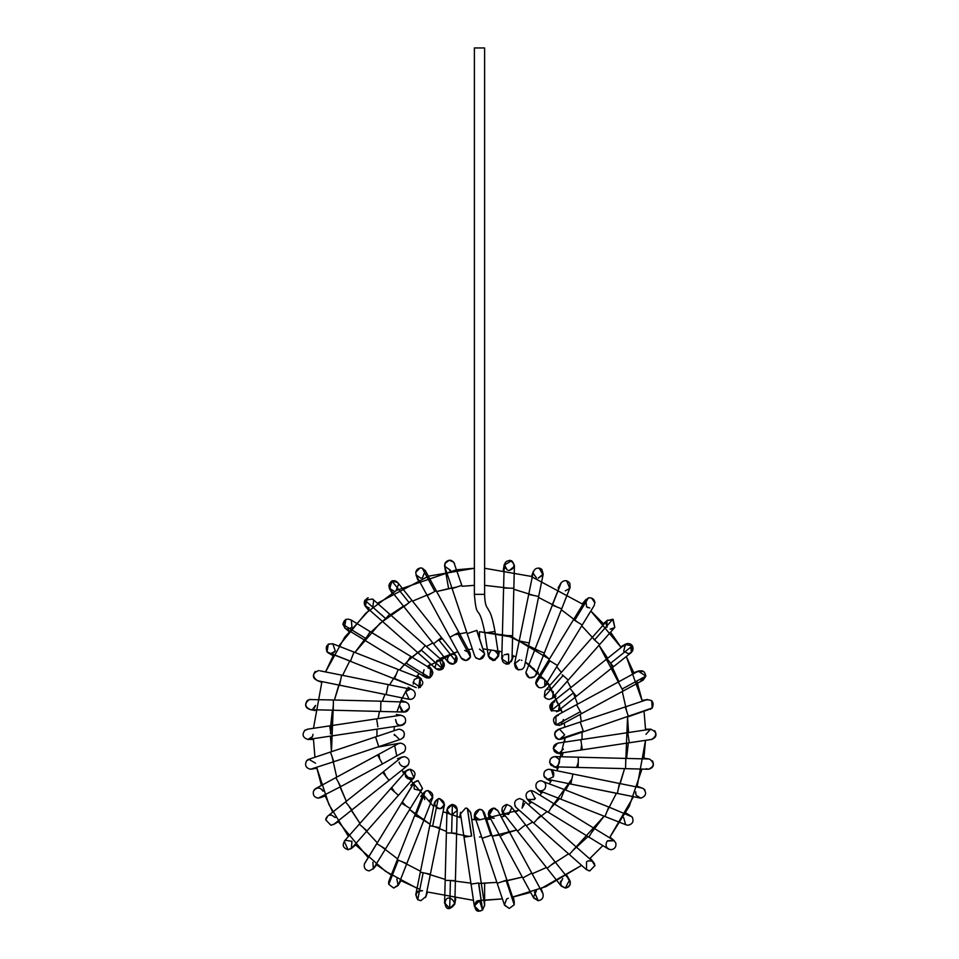 <?xml version="1.0" encoding="UTF-8"?>
<svg xmlns="http://www.w3.org/2000/svg" width="959" height="959" viewBox="0 0 959 959"><rect width="100%" height="100%" fill="white"/><g stroke="black" fill="none" stroke-linecap="round" stroke-linejoin="round"><path stroke-width="1.44" d="M474.381 47.95L474.381 594.352L484.619 594.352L484.619 47.95L474.381 47.95L484.619 47.95L484.619 594.352L474.381 594.352C476.911 623.578 478.337 599.938 484.858 632.988L488.335 656.22L494.868 660.367L498.476 654.685L494.868 660.367C488.599 659.54 487.184 656.471 490.612 651.161M484.619 594.352C484.751 601.725 485.793 606.412 487.771 608.426C489.03 611.782 491.26 611.039 494.988 631.478L484.87 632.988L494.988 631.478L498.476 654.697M488.335 656.22L492.962 660.559C499.219 657.946 499.663 654.565 494.293 650.418L493.406 650.334L494.293 650.418M499.375 651.113L498.452 656.352L492.962 660.559M514.288 566.505L509.301 570.449L508.186 570.329M507.155 569.982L504.254 564.431L503.295 569.898M505.201 568.399L505.213 568.411C503.595 562.729 505.717 560.176 511.591 560.739C515.558 565.091 514.803 568.327 509.301 570.449L508.414 570.365L509.301 570.449C515.307 567.296 515.451 563.892 509.744 560.224M513.832 588.275L512.609 635.721L513.832 588.275L504.698 588.047L513.832 588.275L514.42 565.462L511.591 560.739L504.182 565.199L504.314 566.481M504.41 566.841L504.89 567.932M503.487 635.493L512.609 635.721L503.487 635.493M504.182 565.199L501.773 658.941L509.061 663.712L512.01 659.205L509.061 663.712C503.115 664.084 501.077 661.434 502.96 655.788L502.072 657.311M508.606 663.892L508.642 654.254L504.17 654.733M511.399 661.506L506.004 664.119L508.318 663.988M508.642 654.254L506.891 653.942L508.642 654.254M536.441 577.881L533.072 573.122M540.049 568.291L539.078 568.028L543.01 574.825M542.926 575.028L538.191 578.193L543.214 574.081L541.823 569.454L543.214 574.093L529.236 642.974L538.67 596.462L533.156 595.335L538.67 596.462M541.823 569.454C537.388 566.973 534.463 568.172 533.072 573.062C534.463 568.172 537.388 566.973 541.823 569.454L541.056 568.819M519.538 659.852L514.515 663.952L533.072 573.062M528.733 594.448L533.156 595.335L528.733 594.448M519.287 640.96L529.236 642.974L519.287 640.96M514.623 663.544L518.22 669.921L522.379 669.238C516.961 670.641 514.444 668.555 514.815 662.981C514.444 668.555 516.961 670.641 522.379 669.238L524.261 666.961M521.912 660.427L521.3 660.164M522.379 669.238L518.22 669.921L514.779 663.077M569.095 582.257L566.625 580.758L569.742 588.275M569.658 588.406L565.307 590.828M561.71 608.833L544.34 652.995L561.71 608.833L552.18 605.081L561.219 582.616L552.36 605.153L561.71 608.833L570.066 587.579L569.886 583.432C567.284 580.075 564.395 579.799 561.219 582.616L560.536 583.839L561.219 582.616C564.395 579.799 567.284 580.075 569.886 583.432L569.682 583.06M534.403 676.79L529.224 677.785L525.88 672.451C526.863 677.569 529.704 679.02 534.415 676.778C529.704 679.02 526.863 677.569 525.88 672.463L534.978 649.315L544.34 652.995L534.978 649.315L525.88 672.463L560.212 585.194M529.224 677.785L534.415 676.778L535.745 674.848L544.34 652.995M534.415 676.778L535.482 675.412M534.271 669.046L533.396 668.459M534.055 668.879L533.432 668.483M533.204 668.363L532.605 668.123M534.894 676.275L538.311 672.199M589.809 607.994L586.512 606.795L585.877 599.579L582.317 603.822M594.928 602.839L591.559 598.056L594.88 602.168C593.969 598.848 591.811 597.433 588.406 597.937L589.413 597.757M588.035 607.67L587.004 607.155M536.477 680.171L535.817 683.851L549.903 660.859L557.479 665.486L582.257 625.016L574.681 620.377L582.257 625.016L557.479 665.486L549.903 660.859L535.817 683.851L536.477 680.171L548.74 660.14L549.903 660.859L548.74 660.14L573.518 619.658L574.681 620.377L573.518 619.658L585.434 600.19L588.406 597.937L574.681 620.377L588.406 597.937C591.811 597.433 593.969 598.848 594.88 602.168L594.172 605.549L594.88 602.168M544.484 686.452L544.808 686.093C540.912 688.946 537.915 688.202 535.817 683.851C537.915 688.202 540.912 688.946 544.808 686.093L544.772 679.547L540.852 677.725L543.813 678.672M535.721 682.964L538.682 687.495L535.817 683.851M544.892 685.985L544.772 679.559M535.781 682.101L537.555 678.924M537.831 678.708L540.852 677.725M605.92 623.062L607.035 627.306L606.903 620.893M607.658 620.089L603.415 623.662M614.251 627.941L610.176 629.08M610.955 629.14L614.743 627.462M614.791 627.414L613.125 619.37L607.107 620.629L612.813 619.238L594.508 639.953L599.675 644.52L568.243 680.075L599.675 644.52L594.508 639.953L612.813 619.238L614.791 627.414L599.675 644.52M606.484 621.516L606.016 622.667M593.645 639.185L594.508 639.953L593.645 639.185M562.214 674.74L568.243 680.075L563.077 675.52L544.34 696.714C547.241 700.082 550.214 700.154 553.247 696.905C550.214 700.154 547.241 700.082 544.34 696.714L563.077 675.52L562.214 674.74M568.243 680.075L552.696 697.673L553.295 691.715L548.848 689.161L553.295 691.715M607.119 620.629L545.012 690.888L544.34 696.714L545.647 698.272M546.294 689.845L547.625 689.305M630.674 652.959L628.109 653.642L623.674 651.077L625.556 644.088L620.749 646.857M630.674 644.088L631.298 652.54L632.472 645.827C633.947 650.07 632.484 652.671 628.109 653.642M623.638 646.018C626.515 642.734 629.464 642.662 632.472 645.827L610.631 663.22L613.448 666.745L576.311 696.318L613.448 666.745L610.631 663.22L632.472 645.827L624.92 644.508L551.557 702.923L551.149 710.583L557.946 710.943L576.311 696.318L573.506 692.782L576.311 696.318M628.732 653.606L631.298 652.54L613.448 666.745M607.862 659.744L610.631 663.22L607.862 659.744M570.737 689.305L573.506 692.782L551.149 710.583L573.506 692.782L570.737 689.305M551.149 710.583C548.656 706.136 549.855 703.211 554.758 701.808C549.519 703.57 548.536 706.675 551.809 711.134L552.995 702.12L554.758 701.808M558.474 710.463L559.565 705.177L556.867 702.264M559.565 705.177L559.493 708.881M623.146 691.031L581.442 713.7L623.146 691.031L618.543 682.556L622.067 689.041L645.851 676.107L622.067 689.041L623.146 691.031L643.201 680.135L645.851 676.107L638.31 671.132L637.339 671.815C641.991 669.586 644.844 671.012 645.851 676.107L640.756 680.758M642.506 680.446L641.727 680.662M643.693 671.432L637.675 671.54M638.31 671.132L555.92 715.917L555.992 724.956L580.363 711.71L576.838 705.225L581.442 713.7L580.363 711.71L555.992 724.956L560.811 724.92L581.442 713.7M563.413 719.526L560.823 724.908L555.992 724.956C552.108 720.593 552.899 717.368 558.366 715.294C553.295 716.864 552.204 719.885 555.069 724.345L555.129 724.393M563.377 721.492L563.46 720.892M563.484 720.617L563.46 719.933M559.253 725.46L555.069 724.345M651.784 700.597L652.144 708.126M646.438 699.842C652.444 699.638 654.386 702.348 652.276 707.982L650.13 709.384L652.276 707.982L583.48 731.717L652.276 707.982C654.386 702.348 652.444 699.638 646.438 699.842L557.958 729.463M648.5 709.648L628.481 716.637M625.28 707.071L628.277 716.025L625.28 707.071M580.279 722.163L583.48 731.717L583.276 731.106L558.653 739.365L561.219 739.173L558.653 739.365L583.276 731.106L580.279 722.163M564.683 734.798L559.577 729.2C553.679 732.077 553.367 735.457 558.653 739.365C553.367 735.457 553.679 732.077 559.577 729.2C554.698 730.59 553.487 733.503 555.956 737.951M556.496 738.418L557.503 739.005M557.575 739.029L558.33 739.293M558.51 739.329L561.207 739.185L583.48 731.717M564.683 734.834L559.577 739.449M557.73 739.101L556.664 738.538M645.982 734.318L650.466 729.236M654.721 730.698C657.203 735.133 655.992 738.058 651.101 739.449C655.992 738.058 657.203 735.133 654.721 730.698M650.346 729.26L650.634 729.224C656.903 731.801 657.371 735.181 652.036 739.365L629.284 742.769L652.036 739.365C657.371 735.181 656.903 731.801 650.634 729.224L627.773 732.64L629.284 742.769L627.773 732.64L580.83 739.677L582.353 749.818L629.284 742.769L558.953 753.318L582.353 749.818L580.83 739.677L557.611 743.165L553.247 748.523L558.953 753.318L582.353 749.806M651.101 739.449L652.036 739.365M629.284 742.769L651.868 739.389M563.413 749.123L558.965 753.318L553.247 748.523L557.611 743.165M556.843 753.115L554.446 751.52C552.36 747.133 553.667 744.328 558.366 743.105C553.667 744.328 552.36 747.133 554.446 751.52L557.754 753.318M646.21 768.698L648.5 769.25C654.35 766.505 654.733 763.136 649.675 759.132L648.632 759.001L649.675 759.132C654.733 763.136 654.35 766.505 648.5 769.25C653.199 768.015 654.506 765.21 652.42 760.835C654.506 765.21 653.199 768.015 648.5 769.25L648.488 769.25M647.613 769.166L646.977 769.01M556.795 766.409L556.795 766.409C561.027 762.105 560.344 758.833 554.758 756.591C550.25 757.658 548.848 760.343 550.562 764.647C548.848 760.343 550.25 757.658 554.758 756.591C551.185 757.107 549.507 759.156 549.735 762.765C549.507 759.156 551.185 757.107 554.758 756.591L625.807 758.413L625.544 768.65L578.097 767.44L625.544 768.65L625.807 758.413L648.632 759.001M625.544 768.65L648.5 769.25M578.361 757.322L578.097 767.44L578.361 757.322M549.735 762.765L554.626 766.828L578.097 767.44M550.562 764.647L554.985 766.828M554.434 766.828L553.727 766.732M553.235 766.601L557.994 768.339M551.449 765.63L550.706 764.862M643.525 788.706L644.951 790.072M635.661 792.53L636.165 795.287L640.756 798.14C646.09 796.246 646.989 793.081 643.453 788.658L641.775 787.998L643.453 788.658C646.989 793.081 646.09 796.246 640.756 798.14L639.006 797.828M635.709 793.896L635.781 791.798M640.756 798.14L570.845 784.054L617.368 793.501L619.298 783.971L617.368 793.501M644.772 789.832L643.513 788.694M549.867 769.346L641.775 787.998M572.787 774.524L570.845 784.054L572.787 774.524M544.065 776.203L544.412 776.922C543.07 772.726 544.544 770.173 548.848 769.238C544.94 769.933 543.333 772.235 544.053 776.143L547.829 779.379L544.053 776.143C543.333 772.235 544.94 769.933 548.848 769.238C553.163 770.173 554.638 772.726 553.295 776.922L547.853 779.391L553.367 776.79M544.976 777.713L544.448 776.97M547.685 779.355L570.845 784.054M551.413 769.933L553.391 776.742M550.886 781.453L546.27 778.792M625.879 812.92L632.053 816.852C634.115 821.24 632.796 824.033 628.109 825.243L626.227 824.884M625.592 824.584L623.674 817.559M628.109 825.243C632.796 824.033 634.115 821.24 632.053 816.852L608.749 806.999L604.997 816.541L560.823 799.159L604.997 816.541L608.749 806.999L564.575 789.629L560.823 799.159L564.575 789.629L540.852 780.674C536.584 781.573 535.086 784.102 536.357 788.274L538.97 790.564L560.823 799.159M536.357 788.274C535.086 784.102 536.584 781.573 540.852 780.674C545.551 781.897 546.858 784.702 544.772 789.089L544.772 789.089C541.523 791.726 538.658 791.355 536.201 787.962L536.321 788.19M541.619 793.141L537.531 789.713M607.323 841.019L614.251 840.707L610.008 837.147M588.814 837.075L548.332 812.297L588.814 837.075L594.16 828.336L588.814 837.075L607.658 848.547M607.443 840.899L607.035 841.331C604.949 845.718 606.256 848.523 610.955 849.746L608.27 848.991M615.738 842.781C616.505 846.725 614.911 849.039 610.955 849.746C614.911 849.039 616.505 846.725 615.738 842.781L613.628 840.264L553.679 803.558L548.332 812.297L553.679 803.558L533.648 791.295L530.974 790.552C526.383 791.69 525.017 794.436 526.911 798.775L528.301 800.034L534.846 799.027M613.688 840.3L607.55 840.803M608.282 849.003L610.955 849.746M527.378 799.315L526.911 798.775C525.017 794.436 526.383 791.69 530.974 790.552L533.66 791.307M527.702 799.614L548.332 812.297M535.134 798.667L530.974 790.552M535.41 798.224L534.439 799.446M534.271 799.59L527.462 799.398M527.066 798.979L530.471 803.031M586.536 869.717L586.512 861.853L587.292 861.314M587.579 861.17L588.706 860.774M594.928 865.809L594.364 863.448M588.85 870.808L585.877 869.07M594.928 865.545L589.809 870.904L594.928 865.545L592.123 861.206M591.787 861.05L588.299 860.882M575.028 848.032L569.31 854.493L533.743 823.062L569.31 854.493L575.028 848.032M569.31 854.493L586.417 869.621L589.809 870.904M539.461 816.6L533.743 823.062L539.461 816.6M593.201 861.937L522.931 799.842L519.538 798.559C514.623 799.974 513.437 802.911 515.978 807.358L533.743 823.062M516.158 807.514L515.978 807.358C513.437 802.911 514.623 799.974 519.538 798.559L520.234 798.595M514.911 805.86L516.122 807.49M524.657 803.57L522.104 808.113L523.566 800.513M515.93 807.31L515.103 806.231M570.185 881.381L570.245 881.609C570.653 885.337 568.999 887.483 565.307 888.058C570.641 886.164 571.54 883.011 568.004 878.588L568.016 878.6M569.646 880.218L570.042 880.985M560.464 881.261L561.291 886.116L565.307 888.058L560.871 885.493M560.236 883.671L562.741 878.504M569.526 880.038L565.307 888.058L561.291 886.128L517.512 831.141L547.074 868.267L551.761 864.527L547.074 868.267M554.853 862.069L551.761 864.527L554.853 862.069M525.292 824.944L517.512 831.141L525.292 824.944M503.907 813.735L508.642 814.395L511.734 807.91L510.895 806.387L506.891 804.457L502.888 812.764L503.907 813.747C500.682 809.288 501.677 806.195 506.891 804.457L510.895 806.387L569.31 879.751M501.845 810.475L502.48 812.189M517.512 831.141L502.9 812.788M503.043 812.956L508.642 814.395L511.698 807.826M502.888 812.764L501.977 811.026M534.463 892.062L538.191 900.705L533.384 897.336L536.441 890.767L534.894 891.666M542.686 893.129L542.974 893.728C543.741 897.672 542.147 899.998 538.191 900.705C542.147 899.998 543.741 897.672 542.974 893.728L531.754 873.098L522.787 877.964L500.118 836.272L522.787 877.964L531.754 873.098L542.974 893.728L509.121 831.381L500.118 836.272L509.085 831.393L497.553 810.187L493.406 808.065L488.91 815.63L500.118 836.272M522.787 877.964L533.695 898.02L538.191 900.705M498.189 811.338L509.121 831.381L497.901 810.739M494.293 818.231L491.08 817.751C487.148 813.388 487.915 810.163 493.406 808.065L497.913 810.751M493.406 808.065L488.299 813.64L493.406 808.065L495.551 808.533M493.19 818.303L488.359 814.083L489.282 819.31M504.554 905.248L509.301 908.449L514.228 904.733L514.156 901.688L514.228 904.733L506.052 880.326L497.182 883.299L504.446 904.948L506.652 898.931M506.7 898.907L508.414 898.271M497.182 883.299L482.101 838.298L497.182 883.299L506.903 880.05L506.052 880.326L514.228 904.733L509.301 908.449L504.446 904.948M514.156 901.688L484.355 812.776L482.581 810.319L490.972 835.325L491.823 835.049L482.101 838.298L490.972 835.325L482.581 810.319L479.5 809.288L474.645 816.037L475.101 817.02M477.87 819.262C473.231 815.09 473.782 811.77 479.5 809.288L482.581 810.319L480.783 809.444M475.113 817.056L479.572 819.525M482.101 809.995L480.95 809.492M478.985 819.501L474.645 816.037L482.101 838.298M481.25 901.112L482.581 910.019L479.5 911.05L474.381 905.931L479.5 900.801C473.422 898.979 473.422 912.872 479.5 911.05C473.782 908.569 473.231 905.236 477.87 901.064M471.049 884.114L464.012 837.171L471.049 884.114L478.709 882.963L482.581 910.019L478.529 882.987L471.049 884.114L474.429 906.687L479.5 911.05L482.581 910.019L480.411 910.966M470.713 812.932L467.345 808.377L471.492 836.056L464.012 837.171L471.672 836.02L467.345 808.377L470.665 812.429L484.571 905.164L482.581 910.019L479.5 900.801M467.345 808.377L465.594 808.065L460.524 813.951L465.594 808.065L467.345 808.377M470.641 814.071L470.713 813.1M455.705 898.751L454.746 904.205L449.699 908.449C443.609 910.259 443.621 896.377 449.699 898.199M444.592 902.875L449.699 908.449C455.621 905.548 455.909 902.155 450.586 898.271M445.168 880.362L453.859 880.59L450.418 880.506L449.699 908.449L450.418 880.506L445.168 880.362L444.58 903.186L449.699 908.449L454.818 903.45L457.227 809.708L452.372 804.457L446.99 809.444L445.168 880.362L446.391 832.915L451.629 833.059L446.391 832.915M455.081 833.143L451.629 833.059L452.372 804.457L451.629 833.059L455.081 833.143M451.977 814.694L457.155 810.463C457.287 806.939 455.609 804.937 452.109 804.457L457.227 809.708M457.155 810.463L457.155 810.463C457.287 806.939 455.609 804.937 452.109 804.457C446.426 806.867 445.839 810.175 450.358 814.395L450.382 814.395M451.03 814.587L451.869 814.694M427.522 892.122L425.592 897.408M420.809 900.705L425.832 896.593L420.809 900.705L417.716 899.662C414.648 894.232 416.23 891.259 422.439 890.719L422.559 890.767C419.107 890.024 416.841 891.331 415.762 894.687L417.716 899.662L423.171 872.762L420.33 872.187L429.764 825.675L420.33 872.187L423.171 872.762L417.716 899.662L420.809 900.705L417.716 899.662M415.762 894.687L418.064 899.902M429.596 874.069L423.171 872.762L429.596 874.069M425.832 896.593L444.485 804.697L439.462 798.559L438.203 798.715L432.617 826.25L439.042 827.557L429.764 825.675L432.617 826.25L438.203 798.715L434.439 802.659L429.764 825.675M439.114 798.571L439.462 798.559C445.432 801.604 445.635 804.997 440.085 808.761C433.792 806.471 433.156 803.127 438.203 798.715L439.462 798.559C434.067 800.525 433.204 803.714 436.896 808.113C440.385 809.468 442.89 808.425 444.413 804.997L444.113 805.812M396.846 878.9L398.129 885.493L393.693 888.058L388.767 884.33L388.934 881.057L388.767 884.33L398.261 860.199L397.29 859.815L414.66 815.653L397.29 859.815L398.261 860.199L388.767 884.33L393.693 888.058L398.464 884.809L393.693 888.058M388.575 883.083L388.743 881.621M406.568 863.472L398.261 860.199L406.568 863.472M398.464 884.809L432.797 797.54L428.026 790.552L425.364 791.283L415.631 816.037L423.95 819.298L414.66 815.653L415.631 816.037L425.364 791.283L423.255 793.788L424.729 799.59M425.364 791.283L426.671 790.731M425.832 791.043L423.434 793.381M429.728 800.501L431.946 798.955M428.026 790.552L428.026 790.552C433.816 793.165 434.271 796.521 429.404 800.597M424.106 792.374L420.689 796.449M364.384 864.023L401.521 803.151L364.42 863.927C363.653 867.871 365.235 870.197 369.191 870.904C365.235 870.197 363.653 867.871 364.42 863.927M364.432 863.891L365.271 862.489M373.566 868.458L369.191 870.904L373.566 868.458L385.482 848.979L376.815 843.68L385.47 848.967L410.26 808.509L401.521 803.151L414.336 782.388L401.593 803.198L410.248 808.497L420.054 792.518L422.523 788.478L418.148 780.674L414.336 782.388L418.148 780.674L422.499 788.514M373.291 868.854L372.907 862.249M420.21 790.492L414.228 789.089L420.246 790.468M420.545 790.336L422.523 788.478M421.445 789.725L420.306 790.444M414.228 789.089L413.988 782.82M416.194 781.07L418.148 780.674M351.965 841.331L351.342 848.547L348.045 849.746C342.699 847.852 341.8 844.699 345.348 840.276L351.965 841.331M359.325 824.129L344.209 841.235L348.045 849.746L351.881 848.02L366.997 830.914L359.325 824.129L390.757 788.574L359.325 824.129L366.997 830.914L398.429 795.359L390.757 788.574L398.429 795.359L413.988 777.761L410.152 769.238L406.304 770.976L405.489 772.223C404.962 777.833 407.431 779.979 412.909 778.672L414.204 777.497M390.757 788.574L406.304 770.976L410.152 769.238C415.463 771.096 416.386 774.249 412.909 778.672M405.046 773.901L405.705 776.922L413.245 778.444M405.705 776.922L405.309 772.678M408.354 769.562L410.152 769.238M330.891 825.243L325.772 819.885L327.702 816.109L325.772 819.885L330.891 825.243L334.08 824.129L351.941 809.911L345.552 801.892L382.689 772.331L345.552 801.892L351.941 809.911L389.066 780.35L382.689 772.331L389.066 780.35L407.623 765.57C410.392 761.11 409.265 758.113 404.242 756.591L401.054 757.706L404.242 756.591C409.265 758.113 410.392 761.11 407.623 765.57L407.06 765.989M325.916 818.866L326.144 818.195L325.916 818.866M329.333 815.246L331.346 815.018M335.326 817.559L331.37 815.03M328.05 815.857L326.456 817.559M325.88 819.022L325.772 819.741M399.435 763.46C401.977 767.332 404.986 767.727 408.438 764.647L408.438 764.647M408.33 764.803L407.443 765.726M406.748 766.181L406.017 766.517M399.364 763.268L399.148 762.153M314.348 789.689L315.331 788.801M315.739 788.55L316.494 788.202M321.756 789.281L322.476 790.132M322.5 790.156L322.907 790.887M322.979 791.043L323.051 791.247C320.51 787.399 317.513 787.003 314.049 790.072M320.702 797.516L318.244 798.14C314.288 797.432 312.694 795.107 313.473 791.163C312.694 795.107 314.288 797.432 318.244 798.14L340.745 786.608L335.854 777.617L377.558 754.949L335.854 777.617L340.745 786.608L382.449 763.951L377.558 754.949L382.449 763.951L404.542 751.544C406.652 747.145 405.345 744.34 400.634 743.105L398.189 743.728L400.634 743.105C405.345 744.34 406.652 747.145 404.542 751.544L403.068 752.731M335.854 777.617L315.799 788.514L313.473 791.163M403.14 752.695L402.456 753.019M306.916 760.463L306.58 760.835C304.494 765.21 305.801 768.015 310.5 769.25C305.801 768.015 304.494 765.21 306.58 760.835L309.613 759.072M315.547 763.232L308.87 759.264L306.568 760.847L308.882 759.264L375.52 736.932L330.519 752.012L333.217 760.055L330.519 752.012M308.666 759.336L308.067 759.612M307.887 759.72L307.06 760.331M306.568 760.847C304.506 765.234 305.813 768.027 310.5 769.25L333.78 761.722L333.217 760.055L333.78 761.722L378.781 746.641L375.52 736.932L378.781 746.641L401.042 739.185L403.775 737.015C405.249 732.784 403.799 730.171 399.423 729.2L397.793 729.463L399.423 729.2C403.799 730.171 405.249 732.784 403.775 737.015L401.042 739.185M399.423 739.449L394.293 734.318L394.413 735.433M403.044 737.951C405.513 733.503 404.302 730.59 399.423 729.2C404.302 730.59 405.513 733.503 403.044 737.951L403.212 737.759M312.466 736.632L313.018 734.318L312.478 736.608L307.899 739.449C302.553 737.555 301.653 734.39 305.202 729.967C301.653 734.39 302.553 737.555 307.899 739.449L308.067 739.437M304.447 730.542L307.863 729.2M309.361 739.233L312.083 737.267M330.903 733.851L329.716 725.867L376.647 718.83L329.716 725.867L330.903 733.851M377.846 726.802L376.647 718.83L377.846 726.802M308.654 739.389L401.389 725.484L405.345 722.439C406.244 718.435 404.674 716.049 400.634 715.294L399.867 715.354M396.87 723.901L395.587 719.526C396.259 724.788 399.04 726.395 403.931 724.345L399.531 725.424M404.41 723.877L405.249 722.63M405.345 722.439C403.056 725.843 400.251 726.347 396.918 723.949M405.094 722.942L404.338 723.949M314.288 707.97L312.778 709.109L315.547 705.416L314.636 707.55M307.923 700.094L307.216 700.597C304.339 705.057 305.442 708.078 310.5 709.648L315.067 710.535M307.216 700.597L310.093 699.423M333.456 699.986L380.903 701.209L333.456 699.986L333.205 709.636L333.456 699.986L309.325 699.543C304.267 703.534 304.65 706.915 310.5 709.648C304.65 706.915 304.267 703.534 309.325 699.543L311.387 699.483M310.189 699.411L309.577 699.483M405.909 711.782L407.191 711.134L404.111 712.058L310.5 709.648M380.651 710.859L380.903 701.209L380.651 710.859M405.393 711.926L404.111 712.058L409.205 708.233C409.589 704.517 407.935 702.384 404.242 701.808C407.935 702.384 409.589 704.517 409.205 708.233C407.719 711.662 405.225 712.705 401.737 711.398L403.787 712.034M380.903 701.209L406.005 702.12L401.006 700.298M401.725 711.386L399.435 705.177L403.248 711.962M407.191 711.134L409.193 708.257M411.627 699.183L409.049 699.291C412.406 699.591 414.468 698.104 415.235 694.831C414.468 698.104 412.406 699.591 409.049 699.291L386.117 694.628L409.049 699.291L386.117 694.628L387.124 689.653L386.117 694.628L339.594 685.194L340.613 680.207L339.594 685.194L317.297 680.662C311.975 676.479 312.454 673.098 318.724 670.533C312.454 673.098 311.975 676.479 317.297 680.662L318.244 680.758C313.006 678.984 312.035 675.879 315.307 671.432M317.645 680.722L321.697 682.34M341.632 675.148L388.155 684.594L341.632 675.148L340.613 680.207L341.632 675.148L319.994 670.821M387.124 689.653L388.155 684.594L387.124 689.653M415.235 694.831C415.187 691.463 413.485 689.581 410.152 689.161C413.485 689.581 415.187 691.463 415.235 694.831M388.155 684.594L410.704 689.185M410.152 689.161L405.705 691.715L409.133 699.303M410.116 699.399L412.142 699.003M411.543 689.353L408.114 687.195M409.025 699.279L407.587 698.715M334.319 652.324L330.891 653.642L335.314 651.101M327.57 652.432L350.455 661.159L327.103 651.976C324.993 646.342 326.947 643.633 332.953 643.837L333.444 644.088M328.326 652.959L333.121 655.728M328.326 644.088L332.941 643.825L328.326 644.088L327.031 651.904M335.326 651.077L332.773 643.753L398.177 669.478L354.003 652.108L350.455 661.159L354.003 652.108M330.891 653.642L327.103 651.976C324.993 646.342 326.947 643.633 332.953 643.837M416.278 687.615L394.617 678.528L398.177 669.478L394.617 678.528L416.266 687.615L327.103 651.976M420.006 678.073L418.148 677.725C424.166 680.89 424.31 684.306 418.58 687.951L420.03 678.085L420.318 687.495L413.065 682.233M418.148 677.725L414.228 679.559L418.148 677.725M413.209 684.175L414.228 679.559M351.965 627.306L348.045 629.14L351.965 627.306L351.342 620.089M347.805 629.14L346.079 628.744M342.938 624.489L365.918 638.55L342.938 624.489C343.957 619.394 346.81 617.968 351.497 620.233C346.81 617.968 343.957 619.394 342.938 624.489L345.372 628.385L342.938 624.489L345.875 619.37L344.473 627.689M351.497 620.233L410.668 656.352L370.186 631.573L365.918 638.55L370.186 631.573M366.314 637.891L365.918 638.55L366.314 637.891M345.372 628.385L425.352 677.342L429.92 677.737L406.388 663.328L410.668 656.352L406.388 663.328L429.92 677.737L430.699 668.603L410.668 656.352M428.529 665.618L431.946 669.682L429.776 677.785C434.295 673.578 433.708 670.269 428.026 667.86C433.66 670.185 434.295 673.482 429.92 677.737C426.455 678.576 424.154 677.318 422.991 673.949L424.058 669.742M428.373 667.86L431.862 669.586M429.536 677.869L428.841 678.037M428.553 678.073L424.106 676.275M368.831 610.404L365.271 606.16L367.441 598.056C362.922 602.264 363.509 605.573 369.191 607.994L365.763 606.675M373.674 600.37L372.583 599.027L373.662 600.37L372.907 606.388M368.196 597.841L367.573 598.008M369.191 607.994C364.816 607.011 363.365 604.41 364.84 600.166L385.734 618.627L389.69 614.144L425.257 645.575L389.69 614.144L385.734 618.627L364.84 600.166L365.799 606.699L436.069 668.807L442.674 668.962L442.854 661.135L425.257 645.575L421.289 650.058L425.257 645.575M389.69 614.144L372.583 599.027L364.84 600.166M384.115 620.461L385.734 618.627L384.115 620.461M419.67 651.892L421.289 650.058L442.674 668.962L421.289 650.058L419.67 651.892M442.674 668.962L439.462 659.852C444.568 661.458 445.635 664.503 442.674 668.962C439.234 670.868 436.549 670.113 434.631 666.673M435.026 667.536L436.896 660.535L439.462 659.852M392.027 593.07L389.258 588.275L392.375 580.758C387.448 584.822 387.892 588.179 393.693 590.828C388.047 588.478 387.424 585.17 391.847 580.926C395.312 580.123 397.601 581.394 398.728 584.762M398.584 584.163L396.259 590.145M411.926 600.382L397.709 582.521L391.847 580.926L409.109 602.612L411.926 600.382L441.488 637.507L411.926 600.382L409.109 602.612L391.847 580.926L389.69 588.898L447.589 661.47C450.334 664.791 453.259 664.959 456.352 661.938L456.112 655.884L453.919 663.856M404.686 606.136L409.109 602.612L404.686 606.136M434.247 643.273L441.488 637.507L438.683 639.749L456.352 661.938L438.683 639.749L434.247 643.273M453.499 664L452.996 664.119C446.666 662.285 445.791 659.001 450.358 654.254L452.109 653.942C456.58 654.985 457.994 657.658 456.352 661.938C453.259 664.959 450.334 664.791 447.589 661.47M448.105 662.261L453.439 664.012M457.215 658.701L453.643 663.952M447.757 661.758L447.302 660.823M450.358 654.254L452.109 653.942M420.809 578.193L422.559 577.881L420.809 578.193L415.99 574.825L417.884 580.027M421.385 567.98L419.922 568.028L415.738 572.355C416.65 569.047 418.807 567.632 422.212 568.136L421.469 567.992M419.922 568.028L421.684 568.016M422.368 577.953L425.305 570.617L422.212 568.136L434.859 591.415L436.213 590.684L458.882 632.377L436.213 590.684L434.859 591.415L422.212 568.136C418.807 567.632 416.65 569.047 415.738 572.355L416.302 575.508L415.738 572.355M427.558 595.383L434.859 591.415L427.558 595.383M416.302 575.508L461.471 658.497C465.079 661.506 468.088 660.991 470.485 656.963L457.527 633.108L450.227 637.076L458.882 632.377L457.527 633.108L470.485 656.963L470.09 653.007L464.707 650.418M466.038 660.559L470.485 656.963C468.088 660.991 465.079 661.506 461.471 658.497L466.038 660.559L461.099 657.898L460.62 656.687M449.699 570.449L450.586 570.365L444.652 566.218L444.58 565.175M445.048 563.185L449.256 560.224L453.787 562.238L454.662 564.06M461.818 585.35L453.787 562.238C450.61 559.421 447.721 559.684 445.12 563.041C447.721 559.684 450.61 559.421 453.787 562.238M451.581 560.559L450.454 560.26M449.256 560.224L444.904 563.544M444.88 563.604L444.664 566.266M452.157 588.574L461.567 585.434L452.157 588.574M445.12 563.041L444.844 566.949L474.645 655.872M476.072 658.054L479.5 659.36L484.619 654.242C483.228 659.121 480.315 660.331 475.88 657.862L474.645 655.86L475.88 657.862C480.315 660.331 483.228 659.121 484.619 654.242L476.647 630.435L467.249 633.575L476.899 630.351L483.588 651.149M484.535 653.283L479.5 649.123M476.899 630.351L484.619 654.242M479.5 659.36L475.58 657.538M484.619 568.255L530.95 576.347L582.928 604.302L530.95 576.347L484.619 568.255M603.93 624.237L590.828 611.003L621.156 647.517L610.559 632.209M634.079 673.434L626.299 656.519L642.302 701.197L636.848 681.01M644.052 711.41L645.587 729.967L644.052 711.41M643.813 758.881L645.527 740.336L637.052 787.039M633.455 796.761L609.528 837.746L629.296 806.195L641.967 769.082M602.815 845.658L589.593 858.749L602.815 845.658M511.734 897.3L545.875 886.631L581.61 865.378L540.397 888.897M530.639 892.397L512.621 897.133M483.851 900.405L502.408 898.871L479.5 900.465M473.482 900.357L426.791 891.882L473.482 900.357M417.057 888.286L385.422 871.251L355.07 844.411M348.441 836.44L328.985 804.673L316.698 767.452L321.421 785.457M314.948 757.226L313.413 738.67L314.948 757.226M313.473 728.313L321.948 681.609L313.473 728.313M333.744 654.589L325.545 671.887L344.713 637.196L369.407 609.888M377.39 603.271L428.685 576.143L474.381 568.255L456.592 569.766M472.367 649.075L468.196 649.531L472.367 649.075M430.699 664.06L427.318 666.541L457.671 651.605L439.881 658.509M419.239 673.602L416.338 676.622L419.239 673.602M400.418 701.712L407.275 688.478M402.109 697.876L396.954 711.866M394.305 726.55L394.029 730.722L394.305 726.55M396.786 756.148L394.7 745.622M401.833 770.185L433.648 806.543L401.833 770.185M443.058 811.722L461.111 817.871L443.058 811.722M471.72 819.513L479.5 819.873L519.119 810.139L515.079 812.117M528.301 804.577L531.682 802.108L528.301 804.577M539.761 795.047L542.662 792.014L539.761 795.047M549.387 783.659L551.725 780.17L549.387 783.659M564.695 742.098L564.971 737.915L556.891 770.772L558.582 766.936M562.046 756.771L563.053 752.707M564.743 727.186L564.3 723.026L564.743 727.186M528.996 664.551L548.86 684.258L562.214 712.489L547.349 682.221L525.352 662.106L528.829 664.431M515.942 656.927L512.118 655.237L515.942 656.927M483.096 648.847L501.953 651.772L482.809 648.835M474.381 585.35L462.13 586.273M456.952 586.968L436.681 591.535L456.952 586.968M412.538 601.149L431.706 593.13M365.487 638.286L354.914 652.468L379.872 623.446L407.923 603.571L390.433 614.791L403.415 606.136M385.614 618.531L371.025 632.077L386.297 617.98M342.603 675.352L349.771 660.895M340.613 680.171L334.439 700.01L340.613 680.171M330.435 733.911L333.324 705.105L331.454 751.7L330.447 736.116L331.454 751.7M332.15 756.867L336.717 777.138M338.299 782.112L346.319 801.292L338.299 782.112M348.74 805.908L359.973 823.397L348.74 805.908M363.161 827.521L377.259 842.793M381.119 846.306L397.649 858.904M402.049 861.685L420.522 871.228M425.352 873.205L445.192 879.391M450.286 880.494L470.905 883.143M479.5 883.383L496.87 882.376L479.5 883.383M506.256 880.961L522.319 877.101L506.256 880.961M546.462 867.499L532.125 873.793M551.077 865.078L568.567 853.846M572.703 850.657L587.975 836.572L572.703 850.657L604.086 816.181L591.487 832.712L604.086 816.181M616.397 793.297L606.867 811.77M618.387 788.478L624.561 768.627L618.387 788.478M625.676 763.532L627.546 716.948L625.676 763.532M626.85 711.782L622.283 691.499M620.701 686.536L599.027 645.251L620.701 686.536M595.839 641.127L581.741 625.843M577.881 622.343L561.351 609.744M556.951 606.951L538.478 597.421M533.648 595.443L513.808 589.258M508.714 588.143L484.619 585.35M543.813 654.35L549.351 659.145L512.31 637.088L479.5 631.705L479.5 638.119L479.5 631.705L507.515 635.601L539.569 651.125M556.711 666.733L561.339 672.415L556.711 666.733M567.284 681.166L570.857 687.567L567.284 681.166M573.122 692.302L577.582 704.146L573.122 692.302M580.171 714.395L581.334 721.636L580.171 714.395M582.101 732.185L581.993 739.509L582.101 732.185M580.914 750.022L581.586 744.747M576.647 767.404L578.229 762.321M565.666 790.06L571.864 779.032L551.005 807.934L559.469 798.631M547.086 811.542L537.136 819.226L547.086 811.542M532.653 822.103L526.251 825.675L532.653 822.103M499.423 834.989L492.195 836.152L516.601 830.003L504.626 833.827M479.5 836.943L481.646 836.919M469.071 836.416L451.509 833.047L469.071 836.416M446.426 831.465L434.787 826.694L446.426 831.465M415.187 814.299L409.649 809.504L430.052 824.249L419.431 817.524M405.897 805.824L402.289 801.916M391.716 787.483L394.593 791.966M384.367 772.822L385.878 776.346M378.829 754.254L379.596 757.766M376.899 736.464L377.007 729.14L376.899 736.464M378.086 718.615L379.464 711.422L378.086 718.615M382.353 701.245L384.967 694.4L382.353 701.245M389.57 684.882L396.295 674.249L389.57 684.882M404.314 664.467L399.531 670.017L407.995 660.715L421.864 649.411L411.914 657.107M426.347 646.546L432.749 642.974L426.347 646.546M437.484 640.696L442.399 638.646M454.374 634.822L466.805 632.484L454.374 634.822M505.357 815.869L501.329 817.032M490.804 819.118L486.633 819.573M456.328 569.802L396.618 590.336L365.787 613.197L338.719 646.102M324.921 795.215L332.701 812.129M337.844 821.132L368.172 857.646M376.072 864.347L391.272 875.099M400.227 880.326L419.802 889.365M481.298 883.383L496.87 882.376M502.048 881.669L522.319 877.101M620.185 783.611L624.561 768.627M626.599 758.437L628.313 742.925M628.553 732.52L627.546 716.948M618.951 681.657L610.26 662.741M607.682 658.234L599.027 645.251M451.845 587.843L436.681 591.535M367.513 635.937L354.914 652.468M338.815 685.038L334.439 700.01M332.401 710.211L330.687 725.723M340.049 786.991L346.319 801.292M351.318 810.403L359.973 823.397M512.609 635.721L512.01 659.205M513.521 655.836L511.698 660.823M531.478 576.527L533.384 571.312M529.236 642.974L524.561 665.99M558.09 587.951L560.871 583.144M582.257 625.016L594.172 605.537M557.479 665.486L545.215 685.517M548.212 683.359L544.137 686.776M556.016 696.066L551.413 698.715M561.495 709.936L556.508 711.746M633.791 672.715L639.006 670.821M642.146 700.442L647.613 699.483M645.563 729.2L651.101 729.2M562.705 754.194L557.479 753.271M643.933 758.113L649.387 759.072M637.303 786.308L642.506 788.202M604.997 816.541L626.239 824.896M590.169 858.245L593.729 862.489M566.973 875.579L569.742 880.374M503.895 816.313L502.072 811.326M541.116 888.621L543.01 893.824M513.377 896.977L514.348 902.431M474.381 819.717L474.381 814.407M484.619 883.383L484.619 905.931M464.012 837.171L460.524 813.951M459.625 817.524L460.548 812.297M420.33 872.187L415.786 894.555M400.91 880.698L398.129 885.493M397.29 859.815L388.934 881.057M414.66 815.653L423.255 793.788M376.683 864.826L373.123 869.07M376.743 843.632L364.828 863.1M401.521 803.151L413.785 783.119M410.788 785.289L414.863 781.873M355.585 844.987L351.342 848.547M402.984 772.582L407.587 769.933M338.251 821.791L333.444 824.56M345.552 801.892L327.69 816.121M382.689 772.331L401.054 757.706M397.506 758.713L402.492 756.903M325.209 795.934L319.994 797.828M377.558 754.949L398.189 743.728M377.546 747.097L399.747 743.189M316.854 768.207L311.387 769.166M375.52 736.932L397.793 729.463M313.437 739.449L307.899 739.449M329.716 725.867L307.132 729.26M376.647 718.83L399.879 715.354M396.295 714.455L401.521 715.366M398.177 669.478L420.03 678.085M417.381 675.508L421.445 678.924M348.992 631.501L344.749 627.941M441.488 637.507L456.112 655.884M436.213 590.684L425.305 570.617M458.882 632.377L470.09 653.007M448.572 588.406L444.652 566.218"/></g></svg>
